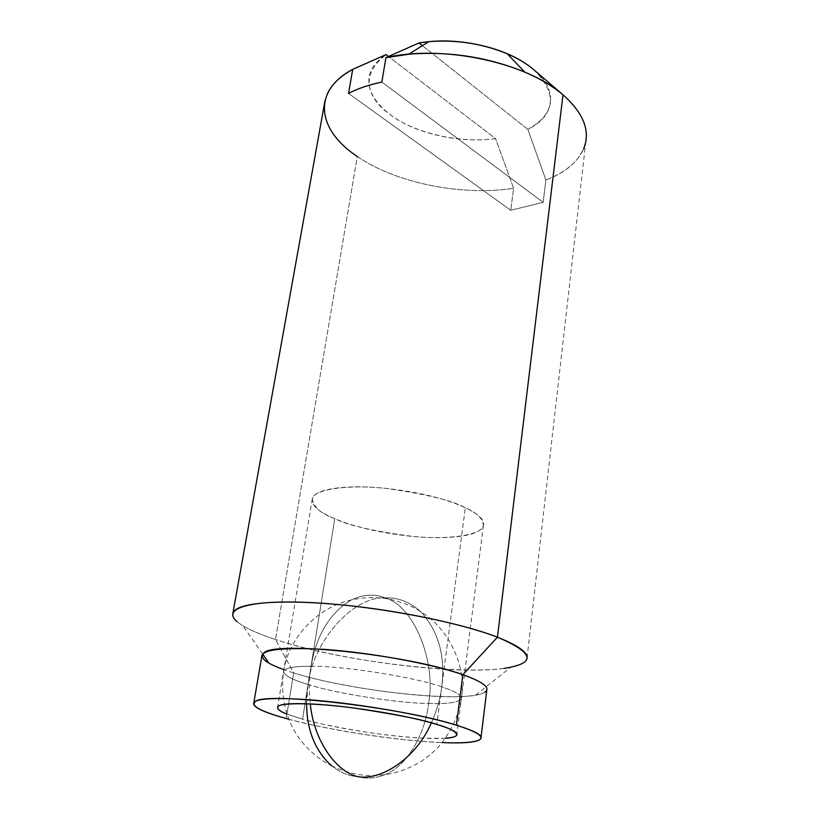 <?xml version="1.0" encoding="UTF-8"?>
<svg xmlns="http://www.w3.org/2000/svg" width="819" height="819" viewBox="0 0 819 819"><rect width="100%" height="100%" fill="white"/><g stroke="black" fill="none" stroke-linecap="round" stroke-linejoin="round"><path stroke-width="0.61" stroke-dasharray="4.09 3.07" d="M385.145 597.911C374.744 593.642 363.431 594.338 351.218 599.989C329.699 613.093 316.329 635.186 311.107 666.277C341.625 665.56 416.124 677.313 441.748 686.875C445.577 656.275 438.574 631.214 420.751 611.701C409.52 601.791 397.645 597.194 385.145 597.911C413.841 605.517 436.435 661.783 428.603 703.48C398.003 703.224 334.869 693.294 308.108 684.51C312.438 642.188 352.958 595.853 385.145 597.911C397.645 597.194 409.52 601.791 420.751 611.701C438.574 631.214 445.577 656.275 441.748 686.875C455.129 691.277 461.67 695.208 461.394 698.668C458.527 702.477 447.594 704.084 428.603 703.48C436.435 661.783 413.841 605.517 385.145 597.911C352.958 595.853 312.438 642.188 308.108 684.51C291.912 679.688 283.763 675.235 283.63 671.15C285.688 667.772 294.85 666.154 311.107 666.277C316.329 635.186 329.699 613.093 351.218 599.989C363.431 594.338 374.744 593.642 385.145 597.911M441.748 686.875C416.124 677.313 341.625 665.56 311.107 666.277C309.142 677.999 308.865 690.55 310.288 703.93C308.865 690.55 309.142 677.999 311.107 666.277C294.85 666.154 285.688 667.772 283.63 671.15C283.763 675.235 291.912 679.688 308.108 684.51C334.869 693.294 398.003 703.224 428.603 703.48C425.419 732.667 407.964 765.663 384.971 774.641C375.89 778.296 367.188 779.023 358.896 776.842C349.293 776.258 340.192 772.583 331.613 765.826C340.192 772.583 349.293 776.258 358.896 776.842C367.188 779.023 375.89 778.296 384.971 774.641C407.964 765.663 425.419 732.667 428.603 703.48C447.594 704.084 458.527 702.477 461.394 698.668C461.67 695.208 455.129 691.277 441.748 686.875C440.284 698.617 436.824 710.616 431.367 722.87C436.824 710.616 440.284 698.617 441.748 686.875M306.572 703.777L308.108 684.51C302.754 713.032 310.77 749.631 331.613 765.826C349.928 774.467 367.721 777.405 384.971 774.641C396.109 773.187 407.268 769.297 418.448 762.98C423.761 760.134 430.108 755.118 437.479 747.942C450.245 733.66 458.21 717.229 461.394 698.668C466.676 665.356 448.781 628.695 420.751 611.701C413.165 606.623 403.695 602.671 392.342 599.846C379.33 596.795 365.622 596.846 351.218 599.989C318.53 606.889 288.81 636.936 283.63 671.15C281.06 689.229 283.405 706.797 290.684 723.873C296.621 735.493 299.037 738.185 304.003 744.338C312.397 753.705 321.601 760.871 331.613 765.826M445.577 738.236C429.187 739.567 392.997 736.353 363.769 731.746C334.531 726.893 314.117 722.696 302.539 719.164L334.746 518.693C348.229 525.429 373.935 531.306 411.885 536.312C449.887 540.274 482.954 534.612 483.405 525.419C482.882 518.55 476.863 512.674 465.315 507.78L436.803 724.436L465.315 507.78C452.948 500.706 426.934 494.297 387.285 488.554C347.246 483.947 312.745 489.742 312.295 498.935C313.513 507.104 320.997 513.687 334.746 518.693L302.539 719.164L286.783 714.076M263.687 653.06C258.21 658.312 268.212 664.926 293.673 672.901L286.179 718.529L293.673 672.901L275.491 639.506L293.673 672.901C351.535 691.41 469.666 703.9 485.002 692.086M237.08 621.662C244.072 627.477 256.879 633.425 275.491 639.506C256.869 633.425 244.072 627.477 237.08 621.662M327.231 94.124C319.246 116.257 329.269 137.049 357.289 156.511L275.491 639.506L357.289 156.511C395.925 183.098 461.988 196.335 513.605 188.288C461.988 196.335 395.925 183.098 357.289 156.511M563.001 94.809C601.453 126.822 589.158 164.169 545.894 179.996L527.846 129.392C555.763 113.524 557.667 93.561 533.538 69.513C546.201 80.354 551.822 91.38 550.399 102.57C548.935 113.667 541.42 122.604 527.846 129.392L418.97 42.946M422.409 45.68L527.846 129.392L545.894 179.996L543.151 202.334L510.749 210.278L348.536 93.407L510.749 210.278L513.605 188.288L495.577 138.657L388.462 56.48L495.577 138.657C477.262 141.001 458.476 140.018 439.199 135.688C419.891 131.388 403.695 124.498 390.612 115.039C377.426 105.528 370.219 95.158 369 83.917C367.792 72.594 373.484 62.828 386.056 54.627C362.029 73.536 363.554 93.663 390.612 115.039C415.878 133.64 459.991 143.448 495.577 138.657L513.605 188.288L510.749 210.278L543.151 202.334L545.894 179.996C564.946 172.594 577.497 162.295 583.548 149.109M524.518 662.069C503.061 680.2 351.269 665.171 275.491 639.506C338.554 660.503 454.77 675.511 504.207 668.345M485.155 691.973C482.616 693.754 477.825 695.034 470.761 695.833C434.162 700.276 342.107 688.175 293.673 672.901M288.657 719.205C308.824 724.641 332.79 729.524 360.555 733.875C389.424 738.41 415.366 741.267 438.38 742.413L442.229 742.587C398.259 740.939 327.016 729.944 286.179 718.529M445.526 738.308L423.945 738.226C405.702 737.356 385.002 735.093 361.834 731.449C338.667 727.815 318.898 723.73 302.539 719.164L286.763 714.004M543.151 202.334L381.849 82.084L543.151 202.334M465.315 507.78C450.03 500.563 429.873 494.932 404.811 490.878C379.729 486.916 358.057 485.862 339.783 487.725C321.847 489.629 312.623 493.662 312.141 499.815C311.711 505.896 319.246 512.192 334.746 518.693C350.071 525.143 368.826 530.128 391.011 533.65C413.185 537.203 433.149 538.38 450.88 537.203C468.796 536.035 479.422 532.657 482.76 527.047C486.087 521.365 480.272 514.946 465.315 507.78M483.405 525.419L456.9 734.029M262.623 654.033L242.885 625.767M585.872 141.226L527.119 657.299M475.624 695.147L510.769 667.239M480.917 738.277L481.07 737.049M312.295 498.935L277.641 707.145"/><path stroke-width="1.23" d="M310.288 703.93C313.974 742.209 337.663 773.136 358.896 776.842C382.166 780.097 416.124 758.148 431.367 722.87C416.124 758.148 382.166 780.097 358.896 776.842C337.663 773.136 313.974 742.209 310.288 703.93M331.613 765.826C315.141 750.859 306.787 730.179 306.572 703.777M286.783 714.076C280.63 711.66 277.549 709.51 277.549 707.647C277.498 704.535 286.67 703.234 305.088 703.736C323.853 704.289 346.406 706.633 372.758 710.749C399.078 714.915 420.423 719.471 436.803 724.436C449.119 727.896 455.784 731.398 456.787 734.94C456.367 736.537 452.631 737.632 445.577 738.236M283.906 669.655C274.785 666.379 268.407 663.277 264.772 660.339C255.262 650.624 274.703 646.949 323.096 649.303C369.615 652.364 431.337 663.656 462.848 674.692L456.408 725.204C435.698 718.847 408.364 712.98 374.416 707.606C340.428 702.292 311.507 699.313 287.664 698.679C264.383 698.126 253.051 699.866 253.665 703.9C254.33 707.872 265.172 712.755 286.179 718.529C260.329 711.281 250.061 705.609 255.385 701.514C264.844 691.635 401.023 707.206 456.408 725.204L462.848 674.692C408.364 654.586 273.546 640.519 263.687 653.06M357.289 156.511C317.731 130.508 311.159 91.431 352.723 69.349L348.536 93.407C357.831 88.534 368.929 84.766 381.849 82.084L385.923 57.627L418.97 42.946L385.923 57.627L410.145 54.064C449.6 51.28 487.377 57.115 523.464 71.56C539.363 78.245 552.538 85.995 563.001 94.809L533.538 69.513C526.218 63.35 517.127 57.975 506.255 53.378C481.705 43.489 456.04 39.568 429.258 41.626L418.97 42.946C438.912 39.609 459.797 40.459 481.623 45.495C503.368 50.624 520.669 58.63 533.538 69.513L563.001 94.809L497.45 637.202L462.848 674.692L497.45 637.202C456.818 621.334 373.648 605.681 311.773 602.62C249.631 599.436 221.335 608.548 237.08 621.662C231.992 617.27 231.347 613.431 235.125 610.135C244.635 601.975 287.223 599.426 343.919 605.098C400.552 610.749 463.574 624.088 497.45 637.202L563.001 94.809C526.607 62.377 442.301 44.38 385.923 57.627L381.849 82.084C368.939 84.777 357.842 88.544 348.536 93.407L352.723 69.349C340.028 76.341 331.531 84.603 327.231 94.124M386.056 54.627L388.462 56.48L386.056 54.627L352.723 69.349L386.056 54.627M583.548 149.109C590.786 131.583 583.927 113.483 563.001 94.809M504.207 668.345C536.65 663.339 534.397 652.958 497.45 637.202C523.095 647.481 532.115 655.773 524.518 662.069M485.002 692.086C490.755 687.858 483.374 682.063 462.848 674.692C483.179 681.992 490.622 687.745 485.155 691.973M456.408 725.204C477.262 731.828 484.848 736.752 479.146 739.987C473.853 742.485 461.547 743.345 442.229 742.587C463.257 743.498 475.849 742.444 479.995 739.455C484.428 736.22 476.566 731.469 456.408 725.204M286.179 718.529L288.657 719.205M286.763 714.004C280.569 711.639 277.528 709.377 277.631 707.206C277.262 702.538 312.459 702.405 354.381 708.097C395.986 714.342 423.454 719.788 436.803 724.436C452.825 729.34 459.295 733.107 456.234 735.718C454.709 737.049 451.136 737.909 445.526 738.308M418.97 42.946L422.409 45.68M456.9 734.029L456.787 734.94M253.788 702.978L262.008 655.098M268.99 663.155L262.623 654.033M324.979 100.839L232.893 613.185M408.845 54.177L428.787 41.667M524.815 72.133L507.299 53.829M527.119 657.299L526.955 658.711M481.07 737.049L486.814 689.905"/></g></svg>
